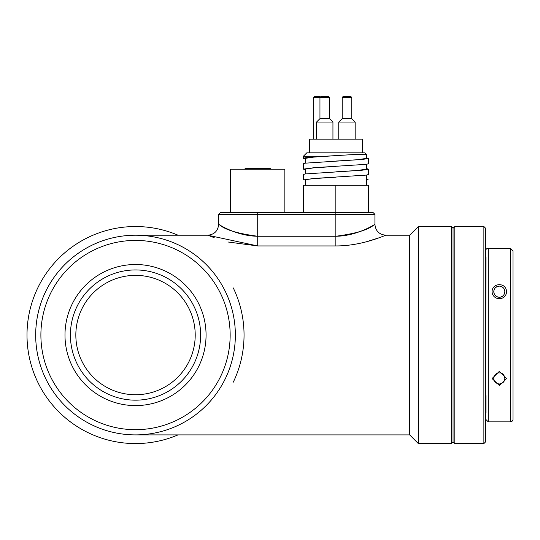 <?xml version="1.0" encoding="UTF-8"?>
<svg xmlns="http://www.w3.org/2000/svg" width="540" height="540" viewBox="0 0 540 540"><rect width="100%" height="100%" fill="white"/><g stroke="black" fill="none" stroke-linecap="round" stroke-linejoin="round"><path stroke-width="0.81" d="M366.444 179.327L368.32 179.894L366.444 179.894M366.444 168.561L368.32 169.114L367.949 169.405L361.739 170.255L305.296 173.934L303.379 174.528L303.379 179.894L313.949 178.47L366.64 175.068L368.32 174.508L368.32 169.142M366.444 157.795L368.314 158.342L368.01 158.618L361.969 159.469L305.363 163.161L303.385 163.721L303.379 169.128L314.118 167.69L366.701 164.288L368.32 163.742L368.32 158.375M305.262 169.715L303.379 169.128M366.444 154.359L364.905 152.827L306.801 152.827L303.379 156.242L325.202 156.242L356.994 154.359L366.444 154.359L366.444 158.375L357.487 159.725L335.853 161.069M366.444 185.294L366.444 175.095M303.379 179.894L314.226 178.551L335.853 177.201M335.853 171.835L357.487 170.492L366.444 169.142L366.444 164.329M305.262 173.941L305.262 169.128L314.219 167.785L335.853 166.435M485.615 394.349L485.987 257.526L485.582 257.526M214.211 237.681L207.806 235.224L257.715 245.943L335.853 245.943L335.853 236.257C355.651 233.631 368.341 229.851 373.923 224.924C379.937 220.752 360.248 236.027 335.853 236.257L257.715 236.257C237.917 233.631 225.227 229.851 219.645 224.924C213.631 220.752 233.321 236.027 257.715 236.257L257.715 212.638L368.32 212.638L368.32 185.294L303.379 185.294L303.379 212.638M362.34 152.827L362.34 139.151L309.359 139.151L309.359 152.827M305.262 158.949L303.379 158.362L305.316 157.768L325.202 156.242M305.262 163.175L305.262 158.362L314.219 157.012L335.853 155.669M313.632 97.45L329.528 97.45L328.502 96.424L320.983 96.424L320.213 97.193L319.444 96.424L314.658 96.424L313.632 97.45L313.632 139.151M343.204 96.424L342.178 97.45L351.743 97.45L350.723 96.424L343.204 96.424L342.178 97.45L342.178 118.645L338.756 122.06L355.165 122.06L351.743 118.645L342.178 118.645M328.502 96.424L329.528 97.45L329.528 118.645L319.957 118.645L319.957 97.45L320.983 96.424M319.957 118.645L316.541 122.06L332.944 122.06L329.528 118.645L332.944 122.06L332.944 139.151M335.853 185.294L335.853 214.373L374.922 214.373L374.922 224.37M374.922 214.373L373.181 212.638L368.32 212.638M233.273 382.192A108.52 108.52 0 0 0 233.273 287.915A108.52 108.52 0 0 1 233.273 382.192M510.395 248.231L513 250.837L513 419.263A2.606 2.606 0 0 1 510.395 421.868L510.395 248.231L488.261 248.231A2.606 2.606 0 0 0 485.656 250.837M499.331 385.425L506.601 378.567L499.325 371.358L492.048 378.554L499.331 385.425L499.331 384.001C490.59 382.765 493.567 372.303 499.325 372.924C505.076 372.289 508.066 382.786 499.331 384.001M499.331 298.755C509.605 298.235 508.545 283.574 498.19 284.762C489.577 286.045 490.199 298.262 499.331 298.755L499.331 297.182C493.567 297.81 490.597 287.314 499.325 286.106C508.059 287.314 505.089 297.817 499.331 297.182A5.542 5.542 0 0 1 493.79 291.641A5.542 5.542 0 0 1 499.331 286.106M500.749 297A5.542 5.542 0 0 0 501.485 296.75M502.254 296.352A5.542 5.542 0 0 0 502.97 295.819M494.107 376.603A5.542 5.542 0 0 0 493.79 378.554M494.647 381.422A5.542 5.542 0 0 0 495.045 381.976M485.615 248.231L485.656 257.526M485.656 274.455L485.656 395.651M485.656 412.58L485.615 421.868M485.615 275.758L485.615 228.265L483.874 226.53L483.874 443.576L485.615 441.835L485.615 413.883M485.615 256.223L485.615 228.265M485.615 441.835L485.615 262.177M453.053 441.835L453.053 228.265L454.795 226.53L454.795 443.576L453.053 441.835L451.319 443.576L418.331 443.576L418.331 226.53L409.644 235.21L385.763 235.21C379.181 234.556 375.57 230.938 374.909 224.37M335.853 245.943C362.9 246.011 386.14 234.806 385.763 235.217L385.763 235.21M379.1 237.776L366.356 241.792M257.715 236.257L257.715 245.943L227.894 241.974M135.52 434.889L409.644 434.889L409.644 235.21M207.806 235.21L135.52 235.21M257.715 212.638L220.388 212.638L218.646 214.373L335.853 214.373L335.853 236.257M178.052 235.21A108.52 108.52 0 0 0 27 335.05A108.52 108.52 0 0 0 178.052 434.889M214.853 274.428A99.839 99.839 0 0 0 68.121 261.401A99.839 99.839 0 0 0 68.121 408.706A99.839 99.839 0 0 0 214.853 395.671M70.409 335.05A65.111 65.111 0 0 0 135.52 400.167A65.111 65.111 0 0 0 200.637 335.05A65.111 65.111 0 0 0 135.52 269.939A65.111 65.111 0 0 0 70.409 335.05A65.111 65.111 0 0 0 135.52 400.167A65.111 65.111 0 0 0 200.637 335.05A65.111 65.111 0 0 0 135.52 269.939A65.111 65.111 0 0 0 70.409 335.05M35.681 335.05A99.839 99.839 0 0 0 135.52 434.889A99.839 99.839 0 0 0 235.359 335.05A99.839 99.839 0 0 0 135.52 235.21A99.839 99.839 0 0 0 35.681 335.05M230.587 212.638L230.587 169.229L284.85 169.229L284.85 212.638M245.038 169.229L245.038 168.635L270.392 168.635L270.392 169.229M485.582 412.58L485.987 412.58L485.987 395.651L485.615 395.651M510.395 421.868L488.261 421.868L488.261 248.231M418.331 226.53L451.319 226.53L451.319 443.576M206.064 335.05A70.538 70.538 0 0 0 100.251 273.962A70.538 70.538 0 0 0 100.251 396.137A70.538 70.538 0 0 0 206.064 335.05M40.892 335.05A94.628 94.628 0 0 1 182.837 253.098A94.628 94.628 0 0 1 182.837 417.002A94.628 94.628 0 0 1 40.892 335.05M75.836 335.05A59.69 59.69 0 0 1 165.368 283.358A59.69 59.69 0 0 1 165.368 386.741A59.69 59.69 0 0 1 75.836 335.05M305.262 179.894L305.262 185.294M303.379 158.362L303.379 156.242M351.743 118.645L351.743 97.45M355.165 139.151L355.165 122.06M338.756 139.151L338.756 122.06M316.541 139.151L316.541 122.06M488.261 421.868L485.656 419.263M483.874 226.53L454.795 226.53M483.874 443.576L454.795 443.576M207.806 235.224C214.387 234.556 218.005 230.938 218.66 224.37M218.646 214.373L218.646 224.37M409.644 434.889L418.331 443.576M451.319 226.53L453.053 228.265"/></g></svg>
